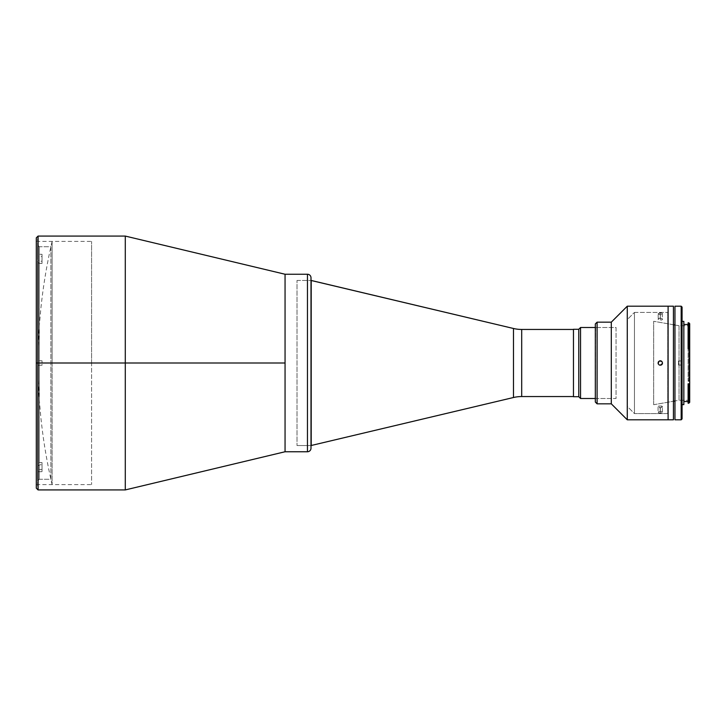 <?xml version="1.0" encoding="UTF-8"?>
<svg xmlns="http://www.w3.org/2000/svg" width="726" height="726" viewBox="0 0 726 726"><rect width="100%" height="100%" fill="white"/><g stroke="black" fill="none" stroke-linecap="round" stroke-linejoin="round"><path stroke-width="0.54" stroke-dasharray="3.63 2.72" d="M38.079 489.923L38.079 363L38.079 489.923L38.079 363L36.3 363L36.3 237.856L36.3 363L38.079 363L38.079 236.077L38.079 363L125.289 363L125.289 489.923L125.289 363L285.055 363L285.055 451.753L285.055 274.246L285.055 363L125.289 363L125.289 236.077L125.289 363L38.07 363L52.109 363L52.109 241.404L52.109 363L52.109 241.404L52.109 363L38.07 363L38.079 236.077M52.109 363L52.109 484.596L52.109 363M36.3 237.856L36.3 484.596L36.3 363L91.585 363L36.3 363L91.585 363L91.585 484.596L91.585 363L36.3 363L36.3 241.404L36.3 488.144M285.055 354.823L285.055 451.753L285.055 354.823M91.585 363L91.585 241.404L91.585 363M36.3 363L36.3 488.144L36.3 363M297.007 280.454L311 280.454L297.007 280.454L297.007 445.546L297.007 280.454M311 278.203L311 445.546L297.007 445.546L311 445.546L311 363L311 447.797M311.209 280.454L311.209 445.546L311.209 280.454M513.491 328.488L513.491 397.512L513.491 328.488M521.695 396.55L521.695 329.45L521.695 396.55M573.458 329.45L573.458 396.55L573.458 329.45M39.349 479.269L39.349 464.785L42.017 464.785L42.017 462.571L39.349 462.571L39.349 263.429L42.017 263.429L42.017 261.215L39.349 261.215L39.349 246.731L50.893 246.731L50.893 479.269L39.349 479.269L39.349 365.223L37.58 365.223L37.58 481.048L39.349 479.269L37.58 481.048L37.58 466.328L39.349 464.785L42.017 464.785L42.017 471.709L42.017 462.571L39.349 462.571L37.58 464.105L37.58 363L37.58 469.486L37.58 261.895L39.349 263.429L42.017 263.429L42.017 256.514L37.58 256.514L37.58 363L37.58 261.895L39.349 263.429L39.349 462.571L37.58 464.105L37.58 469.486L42.017 469.486L42.017 462.571L42.017 471.709L37.58 471.709L37.58 466.328L37.58 487.255L37.58 365.223L37.58 481.048L37.58 466.328L39.349 464.785L39.349 479.269L50.893 479.269L50.893 246.731L39.349 246.731L39.349 261.215L37.58 259.672L37.58 244.952L37.58 360.777L39.349 360.777L39.349 246.731L39.349 360.777L42.017 360.777L37.58 360.777L37.58 238.745L37.58 254.291L42.017 254.291L42.017 261.215L39.349 261.215L37.58 259.672L37.58 244.961L37.58 360.777L42.017 360.777L42.017 365.223L37.58 365.223L42.017 365.223L42.017 360.777L42.017 365.223L39.349 365.223L39.349 479.269M42.017 263.429L42.017 254.291L42.017 263.429M595.32 398.501L616.056 398.501L616.056 327.499L595.32 327.499L616.056 327.499L616.056 398.501L595.32 398.501M573.458 396.732L573.458 329.268L573.458 396.732M573.458 359.978L573.458 366.022L573.458 359.978M573.458 335.004L573.458 341.038L573.458 335.004M573.458 384.962L573.458 390.996L573.458 384.962M573.458 339.033L573.458 386.967L573.458 339.033M578.776 329.268L578.776 396.732L578.776 329.268M580.555 327.499L580.555 398.501L580.555 327.499M311 363L311 280.454L311 363M311 277.795L311 448.205M307.452 451.753L307.452 274.246L307.452 451.753M285.055 279.564L285.055 346.719L285.055 279.564M679.046 325.72L679.046 400.28L689.7 400.28L689.7 325.72L679.046 325.72L674.962 325.012L679.046 325.72L679.046 400.28L679.046 325.72L689.7 325.72L689.7 400.28L679.046 400.28L674.962 400.988L679.046 400.28L679.046 325.72M653.663 404.718L673.429 401.26L653.663 404.718L653.663 321.282L653.663 404.718M673.429 324.74L653.663 321.282L673.429 324.74M688.103 348.752L688.103 324.477L689.7 324.513L689.7 344.741L688.103 344.741L688.103 381.259L689.7 381.259L689.7 401.46L688.103 401.523L688.103 383.818M683.838 401.523L683.838 321.373L683.838 401.523M688.103 345.213L689.7 344.741L688.103 344.741L688.811 344.75L688.811 381.25L688.103 381.25L689.7 381.259L689.7 380.787L688.103 381.259L688.103 345.213M682.068 404.627L682.068 307.08L682.068 365.042L678.52 365.042L678.52 360.958L682.068 360.958L682.068 365.042L678.52 365.042L682.068 365.042L682.068 360.958L678.52 360.958L678.52 365.042L682.068 365.042L682.068 362.601L682.068 404.627L682.068 321.373L682.068 404.627M681.179 419.8L681.179 306.2L681.179 419.8M674.962 419.8L674.962 306.2L674.962 419.8M682.068 360.958L678.52 360.958L682.068 360.958L682.068 362.601L682.068 360.958M674.962 375.079L674.962 377.257M688.103 403.211L688.103 402.376L689.618 402.376L688.103 403.184L688.811 403.211L689.7 402.322M688.103 322.798L688.103 323.605L689.618 323.605L688.811 322.789L688.103 322.798L689.7 323.687L688.103 323.605L688.103 324.513L689.7 324.513L689.7 323.678L689.7 380.851L688.811 381.25L688.811 344.75L689.7 345.149L689.7 402.295M689.7 325.72L689.7 400.28L689.7 325.72M668.101 419.8L668.101 306.2L668.101 419.8M673.429 306.2L673.429 419.8L673.429 306.2M668.101 413.593L668.101 367.955L668.101 413.593M673.429 317.734L673.429 408.266L673.429 317.734M658.446 361.766L659.444 360.949L658.074 363L658.727 364.57L659.861 365.178M659.444 365.051L660.297 365.223M658.246 412.613L660.724 413.248L662.511 412.196L660.297 411.043L660.297 405.662L662.511 406.814L660.297 407.885L660.297 413.266L662.511 412.196L660.297 411.043L658.074 412.196L658.074 406.814L660.297 407.885L662.475 407.032L661.867 406.006L659.861 405.689L660.297 411.043L658.727 411.388L658.246 412.613L660.297 413.266L660.297 407.885L658.074 406.814L659.444 405.752L658.246 406.388M667.748 312.407L667.748 413.593L634.451 413.593L634.451 312.407L667.748 312.407L634.451 312.407L634.451 413.593L627.355 406.487L627.355 319.513L634.451 312.407L627.355 319.513L627.355 406.487L634.451 413.593L634.451 312.407L634.451 413.593L667.748 413.593L667.748 312.407M660.724 318.142L658.727 318.424L658.119 319.404L659.444 320.248L661.867 319.994L662.475 318.968L660.724 318.142M659.444 318.197L660.297 318.115L660.297 312.734L658.074 313.804L660.297 314.957L660.297 320.338L658.246 319.621L658.246 318.768L659.444 318.197M658.246 314.231L660.724 314.93L662.511 313.804L660.297 312.734L660.297 318.115L662.348 318.768L662.348 319.612L660.297 320.338L660.297 314.957L662.511 313.804L661.15 312.815L658.119 313.587L658.246 318.768M595.683 327.499L595.32 398.855L595.683 327.499M668.101 413.947L668.101 402.385L668.101 413.947M595.32 402.05L595.32 323.95L595.32 402.05M595.32 327.145L595.32 398.855L595.32 327.145M597.099 322.172L597.099 403.828L597.099 322.172M611.301 322.172L611.301 403.828L611.301 322.172M627.273 306.2L627.273 419.8L627.273 306.2M662.348 313.387L662.348 319.612M661.141 365.051L661.867 364.57M659.444 360.949L660.733 360.822M658.246 363.844L658.074 363M662.348 411.769L662.348 407.232M661.141 360.949L660.297 360.777M52.109 484.596C42.761 444.602 38.088 404.073 38.07 363L38.07 363C38.088 321.927 42.761 281.398 52.109 241.404M36.3 484.596L91.585 484.596M36.3 241.404L91.585 241.404M37.58 244.952L39.349 246.731M688.103 380.787L689.7 380.787"/><path stroke-width="1.09" d="M125.289 363L125.289 236.077L125.289 363L285.055 363L285.055 274.246L285.055 451.753L285.055 363L125.289 363L125.289 489.923L125.289 363L38.079 363L125.289 363M38.079 236.077L38.079 363L38.079 236.077L38.079 363L36.3 363L36.3 237.856L36.3 363L38.079 363L38.079 489.923L38.079 363L38.079 489.923L36.3 488.144L36.3 237.856L38.079 236.077L125.289 236.077L285.055 274.246L285.055 451.753L307.452 451.753L307.452 274.246L285.055 274.246L285.055 451.753L307.452 451.753A3.548 3.548 0 0 0 311 448.205L311 277.795A3.548 3.548 0 0 0 307.452 274.246L307.452 451.753A3.548 3.548 0 0 0 311 448.205L311 448.205M36.3 363L36.3 488.144L36.3 363M311 280.454L513.491 328.488A35.501 35.501 0 0 0 521.695 329.45L521.695 396.55A35.501 35.501 0 0 0 513.491 397.512L311 445.546L513.491 397.512L513.491 328.488L311.209 280.454L311.209 445.546L311 280.454M521.695 329.45L573.458 329.45L521.695 329.45L521.695 396.55L573.458 396.55L521.695 396.55A35.501 35.501 0 0 0 513.491 397.512L513.491 328.488A35.501 35.501 0 0 0 521.695 329.45M580.555 398.501L595.32 398.501L580.555 398.501L580.555 327.499L580.555 398.501L578.776 396.732L580.555 398.501M595.32 327.499L580.555 327.499L578.776 329.268L578.776 396.732L578.776 329.268L573.458 329.268L573.458 396.732L578.776 396.732L573.458 396.732L573.458 329.268L578.776 329.268L580.555 327.499L595.32 327.499M311 277.795L311 277.795A3.548 3.548 0 0 0 307.452 274.246L285.055 274.246M311 447.797L311 278.203M688.811 322.789L688.103 322.789L688.103 347.609L689.7 347.636L689.7 323.678L688.811 322.789L688.811 347.291L689.618 347.609L688.811 347.291L688.811 322.789L689.7 323.678L689.7 348.752L688.103 348.752L688.103 347.609L689.7 347.636L689.7 348.752L688.103 348.752M673.429 401.26L674.962 400.988L673.429 401.26M674.962 325.012L673.429 324.74L674.962 325.012M688.103 401.523L683.838 401.523L688.103 401.523M683.838 324.477L688.103 324.477L683.838 324.477M688.811 403.211L689.7 402.322L689.7 384.989L688.103 385.488L688.103 403.211L688.811 403.211L688.811 385.488L688.811 403.211L688.103 403.211M683.838 404.627L682.068 404.627L683.838 404.627L683.838 321.373L682.068 321.373L683.838 321.373L683.838 404.627M681.179 306.2L682.068 307.08L681.179 306.2L674.962 306.2L681.179 306.2L681.179 419.8L674.962 419.8L681.179 419.8L681.179 306.2M682.068 418.92L681.179 419.8L682.068 418.92L682.068 307.08L682.068 418.92M674.962 306.2L674.962 419.8L674.962 306.2M674.962 318.415L674.962 318.923L674.962 318.415M674.962 377.257L674.962 375.079M688.811 385.488L689.618 385.034L688.103 385.034L688.811 385.488M688.103 385.034L688.103 383.818L689.7 383.818L689.7 384.989L688.103 385.034M688.103 347.291L688.811 347.291L688.103 347.291M689.7 402.295L689.7 348.752L689.7 383.818L688.103 383.818M668.101 306.2L673.429 306.2L668.101 306.2L668.101 419.8L668.101 306.2L627.273 306.2L627.273 419.8L673.429 419.8L668.101 419.8L668.101 306.2L668.101 419.8L627.273 419.8L627.273 306.2L611.301 322.172L611.301 403.828L627.273 419.8L611.301 403.828L611.301 322.172L597.099 322.172L597.099 403.828L611.301 403.828L597.099 403.828L597.099 322.172L595.32 323.95L595.32 402.05L597.099 403.828L595.32 402.05L595.32 323.95L597.099 322.172L611.301 322.172L627.273 306.2L668.101 306.2M673.429 419.8L673.429 306.2L673.429 419.8M658.446 364.234L658.074 363L658.246 363.844L658.727 361.43L658.246 362.147L659.861 360.822L661.867 361.43L662.511 363L661.867 364.57L660.297 365.223L659.063 364.842M661.867 364.57L662.348 363.853L660.297 365.223L661.867 364.57L661.141 365.051L662.511 363L661.531 364.842L659.444 365.051M659.444 360.949L661.867 361.43L662.511 363L662.139 364.234M661.867 361.43L660.733 360.822M660.297 360.777L661.141 360.949M38.079 489.923L125.289 489.923L285.055 451.753"/></g></svg>
